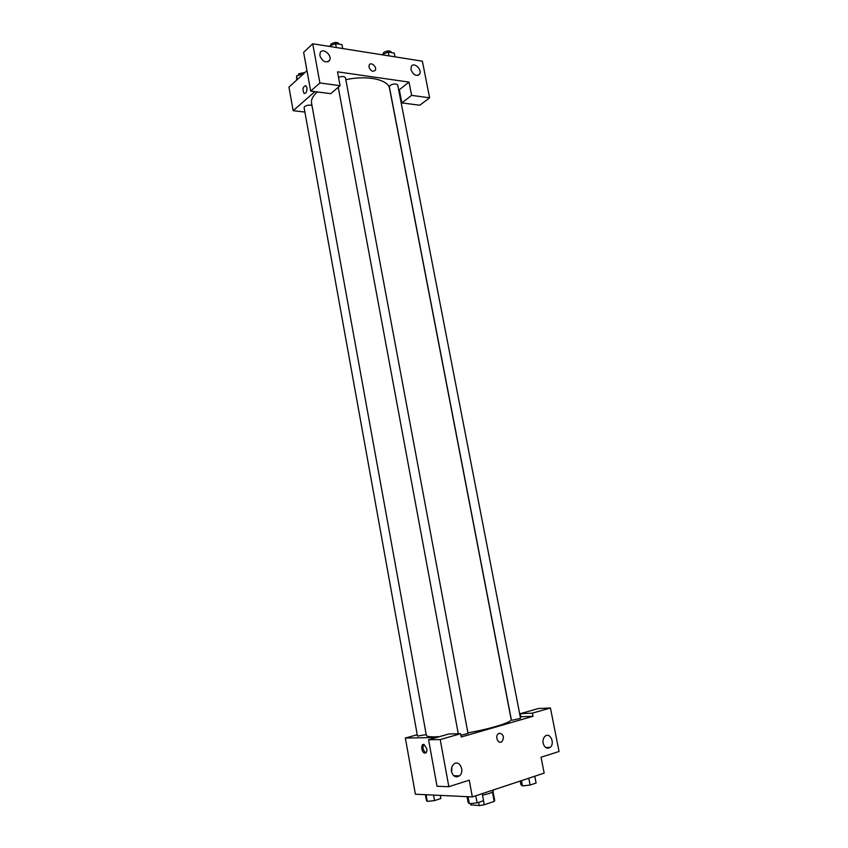 <?xml version="1.0" encoding="UTF-8"?>
<svg xmlns="http://www.w3.org/2000/svg" width="848" height="848" viewBox="0 0 848 848"><rect width="100%" height="100%" fill="white"/><g stroke="black" fill="none" stroke-linecap="round" stroke-linejoin="round"><path stroke-width="1.27" d="M492.412 792.053L494.183 801.413L494.702 800.565L493.006 791.597M494.183 801.413L484.197 804.794L479.226 805.6L471.032 804.847M483.445 800.735L484.197 804.794M470.788 803.554L471.085 805.144M478.622 802.356L479.226 805.6M493.154 790.219L493.303 790.983C493.345 791.693 491.872 792.562 488.883 793.58L482.523 795.223M487.324 791.958L495.974 789.085M520.237 716.761L520.958 716.74L520.354 713.645L538.289 708.536L550.437 707.985L559.055 751.498L541.056 757.243L544.162 773.122L472.347 796.919L415.403 794.216L405.355 738.046L417.237 734.728M543.133 743.187C544.533 747.66 546.843 749.081 550.055 747.448C555.313 743.76 550.182 731.898 545.179 736.17C543.356 737.813 542.667 740.145 543.133 743.187M520.354 713.645L532.438 713.136L550.437 707.985M520.958 716.74L533.042 716.274L532.438 713.136M426.798 748.795C427.116 751.953 426.332 753.363 424.445 753.045C421.085 751.9 420.756 743.028 424.148 744.586L426.798 748.795M456.574 775.793L456.775 776.885M436.572 737.474L405.355 738.046M428.579 739.753L440.207 739.562L460.602 733.721L448.857 733.976L428.579 739.753L437.027 786.266L448.846 786.7L469.241 780.181L472.347 796.919M423.799 744.48C422.293 747.554 422.929 750.289 425.696 752.685L426.046 752.78M451.645 772.189L451.825 768.256M451.518 771.574C453.076 776.482 455.705 777.913 459.404 775.856C465.276 771.457 459.351 759.161 453.775 764.186C451.836 766.009 451.083 768.468 451.518 771.574M448.846 786.7L440.207 739.562M460.602 733.721L461.217 737.018L533.042 716.274M499.324 733.234C503.595 734.198 504.486 736.976 502.005 741.576C498.433 744.745 494.564 736.605 498.295 733.785L499.324 733.234C503.595 734.198 504.486 736.976 501.995 741.576L501.995 741.576C498.433 744.745 494.564 736.605 498.295 733.785M512.51 720.175L520.545 718.351L397.723 85.054C396.122 83.475 393.567 83.602 390.08 85.436L389.349 86.772L511.397 720.016L512.51 720.175M460.899 735.301L468.011 733.446L345.465 77.772C344.373 76.256 342.062 76.119 338.543 77.369M312.011 105.629C309.668 104.686 307.22 104.982 304.665 106.53L304.093 107.664L417.481 736.075L426.215 734.612M317.353 91.944L317.131 92.146C312.838 95.983 310.983 99.661 311.566 103.191L426.353 735.364C426.608 736.435 429.438 736.933 434.876 736.848L439.497 736.636M467.905 732.863C491.681 728.602 512.362 722.093 511.174 719.486L389.582 88.595C388.469 79.585 367.46 74.995 345.814 79.67M337.515 71.826L409.012 82.097L411.609 95.368L429.618 97.806L422.368 61.183L312.721 43.789L319.897 82.956L340.09 85.69L337.515 71.826M314.905 91.626L293.154 110.685L304.888 112.053M398.73 90.227L409.012 82.097M368.975 67.119L369.23 64.957C370.936 61.427 377.286 67.013 375.282 70.267C372.844 72.175 370.746 71.126 368.975 67.119C370.746 71.126 372.844 72.175 375.282 70.267C377.275 67.013 370.936 61.427 369.23 64.957M410.962 69.557L411.333 66.377C413.813 61.533 422.474 69.706 419.59 74.136C416.241 76.659 413.368 75.133 410.962 69.557M319.855 55.714L320.184 52.671C322.622 47.202 332.522 55.268 329.607 60.325C325.865 63.367 322.611 61.83 319.855 55.714M340.09 85.69L330.752 93.683L310.675 91.086L303.637 52.343L312.721 43.789M310.675 91.086L319.897 82.956M399.302 89.771L401.857 102.905L419.771 105.226L429.618 97.806M401.857 102.905L411.609 95.368M306.965 70.681L288.945 87.143L293.154 110.685M306.944 87.768C307.082 91.785 306.117 93.662 304.061 93.386C302.238 89.167 302.842 86.602 305.874 85.68L306.944 87.768C307.082 91.785 306.117 93.662 304.061 93.397L304.061 93.397C302.238 89.167 302.842 86.602 305.874 85.68M303.722 73.638L296.567 76.002L296.683 80.072M302.874 73.522L303.012 74.285M296.567 76.002L297.213 79.585M298.263 75.334L298.75 73.755L305.047 72.43M328.907 46.28L335.575 43.619L336.296 47.53M342.687 48.548L341.956 44.647L335.575 43.619M330.519 45.644L331.112 44.001C334.674 41.987 337.345 41.912 339.115 43.789L339.189 44.202M394.977 56.837L394.246 53.064L388.267 52.11L381.674 54.728M388.267 52.11L388.999 55.883M383.052 54.124L383.72 52.428C387.176 50.53 389.709 50.424 391.331 52.12L391.437 52.618M440.313 795.392L440.886 798.53L434.558 800.586L427.275 801.392L426.374 800.152L425.389 794.682M433.561 795.074L434.558 800.586M426.067 794.714L427.275 801.392M482.226 793.643L483.551 800.703L477.106 802.865L469.347 803.713L468.107 802.388L467.047 796.664M475.781 795.774L477.106 802.865M468.054 796.707L469.347 803.713M534.77 776.238L536.095 783.033L530.106 785.047L522.485 785.905L520.916 784.75L520.206 781.061M528.781 778.22L530.106 785.047M521.467 780.637L522.485 785.905M470.767 803.554L471.032 804.996M550.055 747.448L545.646 747.48M424.445 753.045L425.696 752.685M459.404 775.856L453.712 775.719M338.246 87.27L458.28 733.774M419.59 74.136L417.958 75.419M329.607 60.325L327.89 61.862"/></g></svg>
